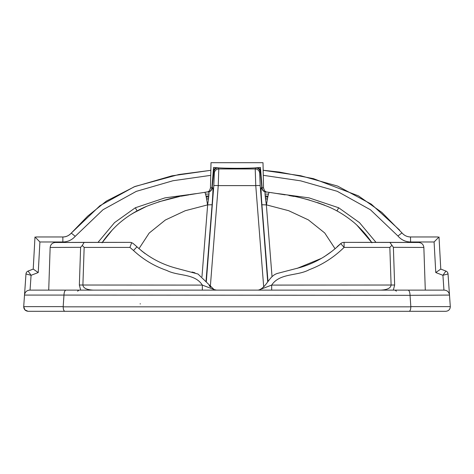 <?xml version="1.0" encoding="UTF-8"?>
<svg xmlns="http://www.w3.org/2000/svg" width="474" height="474" viewBox="0 0 474 474"><rect width="100%" height="100%" fill="white"/><g stroke="black" fill="none" stroke-linecap="round" stroke-linejoin="round"><path stroke-width="0.71" d="M445.844 311.294L28.156 311.294C25.359 310.997 23.872 309.439 23.706 306.631L63.178 306.631A6.648 4.456 0 0 0 63.166 306.838L410.834 306.838A6.648 4.456 0 0 0 410.828 306.631L410.04 295.32L63.972 295.077C64.138 292.055 64.802 290.402 65.975 290.124L444.298 290.124C447.284 290.384 449.014 292.002 449.488 294.958L450.3 306.631C450.128 309.439 448.647 310.997 445.844 311.294C448.647 310.997 450.128 309.439 450.3 306.631L410.828 306.631M84.461 311.294L50.351 311.294M88.241 311.294L50.131 311.294M385.765 311.294L423.869 311.294M389.539 311.294L426.12 311.294M445.898 271.063A3.342 3.342 111.2 0 1 448.025 273.948A3.342 3.342 0 0 0 445.898 271.063L442.917 275.305L435.772 272.538L440.779 269.084L439.013 236.959L440.779 269.084L445.898 271.063L440.702 269.048M28.031 311.294L24.897 309.877L23.706 306.631L25.981 273.948A3.342 3.342 0 0 1 28.108 271.063L33.227 269.084L34.987 236.964L33.221 269.084M132.88 243.263L130.463 242.368L55.316 242.487C52.282 242.777 50.564 244.43 50.149 247.446L48.715 290.124L64.162 290.124M395.269 290.124L443.948 290.124L442.917 275.305L448.025 273.948L449.488 294.958C449.014 292.002 447.284 290.384 444.298 290.124M267.988 281.455L261.915 204.762C261.138 194.304 260.907 188.622 261.221 187.71L261.873 187.977L260.226 170.19L260.202 171.914L259.663 173.046L260.208 185.713L267.709 281.846M260.208 185.713A4.456 0.45 175.7 0 0 255.764 185.612L218.241 185.612L218.781 168.951L218.241 167.843C227.384 168.448 246.604 168.454 255.764 167.843L260.439 167.458L262.098 187.68L263.532 187.982L263.005 162.706L211.001 162.706L210.474 187.994L211.908 187.704L213.567 167.458L218.241 167.843C215.711 168.063 214.23 169.419 213.798 171.914L212.127 188L212.785 187.71C213.099 188.593 212.867 194.275 212.091 204.756L206.018 281.455M206.291 281.846L213.798 185.713L214.343 173.046L213.798 171.914M63.96 295.32L63.178 306.631M449.494 295.077L410.04 295.32M257.572 290.124A5.202 5.202 0 0 0 259.924 289.561C267.336 285.792 269.208 276.046 277.254 273.462L300.273 267.46C315.607 262.928 329.092 254.971 340.735 243.589A5.202 5.202 -130.1 0 1 344.088 242.368L418.69 242.487C421.724 242.777 423.442 244.43 423.857 247.446L425.291 290.124M265.493 198.647L267.472 198.962L265.493 198.647M206.54 198.956L208.513 198.647L206.54 198.956M267.46 199.027L265.523 198.908L267.466 199.009M208.483 198.908L206.551 199.027L208.483 198.89M277.877 193.665L308.971 197.854L338.691 207.778L336.919 210.912L338.039 211.528M338.691 207.772L359.47 222.62L375.995 242.368M98.005 242.368L114.53 222.626L135.321 207.772L137.093 210.912L131.079 214.432M35.988 236.959L62.852 236.964C66.224 236.893 69.038 235.608 71.29 233.107L99.925 205.728L134.166 186.809L171.932 175.83L210.841 170.314L178.751 174.545L135.031 186.454L106.407 201.071L87.678 216.138L71.29 233.107C68.777 235.697 66.058 236.982 63.131 236.959L63.131 236.959M263.165 170.29L300.747 175.747L337.589 186.069L371.284 204.146L399.635 230.109M435.772 272.538L434.095 241.983L410.591 241.983C405.489 241.882 401.277 239.891 397.947 236.005L401.97 232.888C404.239 235.525 407.113 236.882 410.591 236.964L438.017 236.959M263.165 170.267L279.281 172.044L313.527 178.68L358.397 195.845L381.854 212.405L401.97 232.888C404.298 235.548 407.142 236.905 410.508 236.964L410.591 241.983M190.649 194.565L189.95 194.678M188.919 194.855L184.664 195.59M184.599 195.602L181.287 196.195M179.285 196.574L158.535 201.888M146.65 206.32L133.153 213.158M112.249 230.003L102.372 242.368M102.064 242.824C106.911 235.228 115.656 225.926 121.445 221.382C128.934 215.261 137.3 210.255 146.525 206.374C163.34 199.779 180.173 195.495 197.03 193.528L191.176 194.476M371.634 242.368L356.981 225.251M288.95 195.519L293.993 196.437M301.126 197.925L309.516 200.075M317.556 202.588L324.743 205.242M265.002 192.243L265.778 192.017L265.084 191.757L276.976 193.522C293.376 195.3 310.583 199.738 328.595 206.848C336.913 210.391 344.93 215.255 352.644 221.447C355.263 223.461 358.723 226.773 363.025 231.389C366.592 235.377 369.56 239.192 371.942 242.824M206.048 196.272L208.821 195.75M205.556 194.056L208.957 194.115M265.197 195.756L267.97 196.277M265.073 194.115L268.462 194.056M264.859 285.644L263.307 287.232M331.794 251.38L323.961 256.914M321.686 258.265L297.026 268.42M380.628 290.124C387.199 289.833 390.695 288.156 391.109 285.093L389.841 247.398L344.088 247.398L340.735 243.589L337.18 246.664M201.971 276.703L207.653 204.869L185.251 210.717L165.343 220.025L149.174 233.072L139.001 248.625M207.523 204.881C206.32 196.674 205.372 192.497 204.679 192.349L197.03 193.528M335.005 248.625L324.72 232.965L308.39 219.9L288.666 210.699L266.489 204.881L261.915 204.762M269.345 192.355C268.651 192.497 267.697 196.674 266.489 204.881M210.693 287.232L209.153 285.656M194.95 272.805L192.053 272.017M179.901 269.208L175.522 268M145.056 253.566L141.205 250.55M136.82 246.664L134.865 244.945M132.844 243.233L136.968 246.8C148.184 257.062 161.225 264.184 176.103 268.171L198.002 274.025L214.082 289.561L202.339 285.093L202.339 290.124M265.084 191.763L264.006 191.478L265.084 191.757C264.794 192.527 265.215 196.9 266.352 204.875L272.035 276.703M409.838 290.124L408.031 290.124C409.204 290.402 409.868 292.055 410.034 295.077M210.734 175.35L172.963 180.742L136.287 191.372L103.024 209.715L75.224 236.325C71.93 240.004 67.806 241.888 62.852 241.983L39.911 241.983L38.234 272.538L31.083 275.305L28.108 271.063A3.342 3.342 -111.2 0 0 25.981 273.948L31.083 275.305L30.052 290.124L29.702 290.124L65.975 290.124M208.228 192.035L209.022 192.248M212.091 204.756L207.653 204.869C208.809 196.876 209.23 192.509 208.916 191.763L204.685 192.349L210.201 191.389L212.785 187.71M410.834 306.838C410.733 309.54 410.158 311.027 409.121 311.294M64.885 311.294C63.842 311.027 63.273 309.54 63.166 306.838M434.095 241.983L439.013 236.964M62.852 241.983L62.852 236.964C66.224 236.893 69.038 235.608 71.29 233.107L75.224 236.325M39.911 241.983L34.993 236.964M24.518 294.958C24.986 292.002 26.716 290.384 29.702 290.124C26.716 290.384 24.986 292.002 24.518 294.958M38.234 272.538L33.227 269.084M259.924 289.561L271.667 285.093C279.938 272.74 297.405 276.271 309.321 269.665C322.302 264.788 333.892 257.364 344.088 247.398L344.088 242.368L389.853 242.368L393.384 247.321L394.646 285.022L271.667 285.093L271.667 290.124M136.968 246.8L133.502 250.503C143.172 259.485 154.281 266.139 166.824 270.458C178.188 276.366 194.731 273.178 202.339 285.093L79.354 285.022L80.621 247.321L82.286 245.473L84.159 247.398L82.897 285.093C83.311 288.156 86.807 289.833 93.372 290.124M55.316 242.487L84.147 242.368L82.286 245.473M131.713 242.581L129.917 247.398L84.159 247.398M130.48 242.368L84.153 242.368M214.082 289.561A5.202 5.202 0 0 0 216.434 290.124L214.082 289.561M389.841 247.398L391.72 245.473M263.692 286.877L255.764 185.612L255.219 168.951L255.764 167.843C258.294 168.063 259.77 169.419 260.202 171.914M209.603 191.614A4.456 4.213 81.6 0 0 211.908 187.704A4.456 0.93 5.4 0 1 212.127 188A4.456 4.456 -110 0 1 209.745 191.567M264.385 191.609A4.456 4.456 110.4 0 1 261.873 187.977A4.456 0.93 -5.4 0 1 262.098 187.68A4.456 4.213 -81.6 0 0 264.504 191.644M265.564 191.982A4.456 4.213 -81.6 0 0 265.653 192A4.456 4.213 -81.6 0 0 265.659 192A4.456 4.213 -81.6 0 0 265.778 192.017A4.456 4.456 110.4 0 1 265.031 191.857A4.456 4.456 0 0 0 265.653 192L266.791 192.171M264.006 191.478L261.221 187.71M260.439 167.458L260.226 170.19L258.478 167.648M215.528 167.648L213.78 170.19L213.567 167.458M210.314 286.883L218.241 185.612A4.456 0.45 -175.7 0 0 213.798 185.713M214.343 173.046A4.456 4.45 153.6 0 1 218.781 168.951L255.219 168.951A4.456 4.45 -153.6 0 1 259.663 173.046M63.972 295.077L24.506 295.077M80.651 290.124L79.354 285.022M80.621 247.321L50.149 247.446M394.646 285.022L393.355 290.124M423.857 247.446L393.384 247.321M397.947 236.005L370.467 209.792L337.233 191.3L300.646 180.843L263.266 175.315M135.321 207.772L165.017 197.859L196.177 193.665M267.846 196.923L265.304 196.923M208.708 196.923L206.172 196.923M133.502 250.503L129.917 247.398M344.088 242.368L344.088 242.368A5.202 5.202 0 0 0 340.735 243.589A5.202 5.202 -130.1 0 1 344.088 242.368M190.418 194.601L190.05 194.666M189.055 194.832L188.024 195.01M270.885 192.586L285.123 194.85M191.893 194.358L190.684 194.559M285.135 194.838L284.43 194.737M284.957 194.832L284.43 194.743M140.464 303.864L140.055 303.864M267.816 197.06L265.322 197.06M208.69 197.06L206.202 197.06M389.853 242.368L418.69 242.487M396.418 291.184L394.99 290.124M77.588 291.184L79.01 290.124M209.994 191.478L208.921 191.763M266.021 191.881L264.563 190.738L263.532 187.982M208.027 191.875L209.544 190.625L210.474 187.988"/></g></svg>

